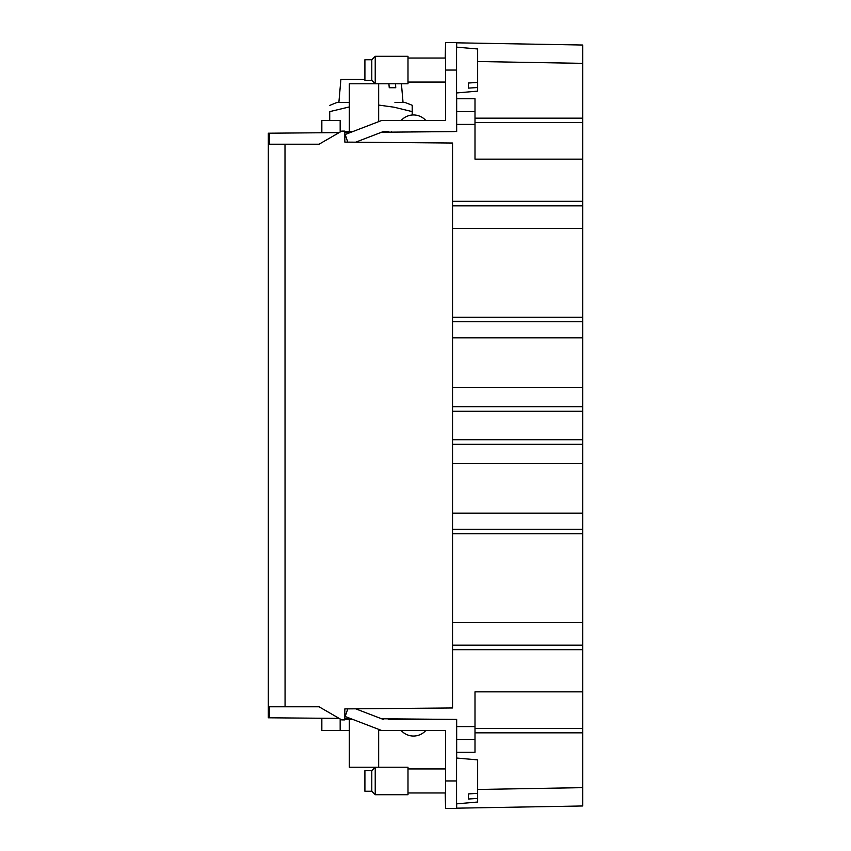 <?xml version="1.0" encoding="UTF-8"?>
<svg xmlns="http://www.w3.org/2000/svg" width="851" height="851" viewBox="0 0 851 851"><rect width="100%" height="100%" fill="white"/><g stroke="black" fill="none" stroke-linecap="round" stroke-linejoin="round"><path stroke-width="1.28" d="M454.721 131.458L433.659 131.458L456.572 131.458L456.572 42.55L445.573 42.55L456.572 42.55M456.668 98.737L456.668 111.566L474.996 111.566L474.996 98.737L456.668 98.737L456.572 92.961L477.656 91.121L477.656 87.525L468.486 88.11L468.486 83.015L477.656 82.43L477.656 48.975L456.572 47.135M445.573 82.058L407.991 82.058L445.573 82.058L445.573 120.459L381.759 120.459L345.187 134.501L347.782 142.117M433.659 120.459L445.573 120.459L445.573 42.55M401.193 120.459A16.499 16.499 180 0 1 425.787 120.459M340.166 132.022L340.166 120.459L321.838 120.459L321.838 132.745M411.661 131.458L456.572 131.458M371.791 59.74L371.791 80.356L364.909 80.356L364.909 59.74L371.791 59.74L375.227 56.294L375.227 83.792L349.335 83.792L349.335 131.458L353.101 131.458L350.25 131.458L350.25 132.501M349.335 131.458L344.836 131.458M341.145 131.458L340.166 131.458M388.747 131.458L383.599 131.458L355.654 142.181M381.599 132.224L454.37 131.586M339.177 132.596L268.31 133.213L268.31 717.787L269.384 717.797L269.384 706.787L319.061 706.787L341.73 719.882L344.836 719.903L344.836 708.904L452.541 707.968L452.541 143.032L344.836 142.096L344.836 131.097L341.772 131.097L319.061 144.213L285 144.213L285.064 706.787M344.836 132.543L350.399 132.501M268.31 308.647L268.31 358.016M268.31 436.914L268.31 469.912M268.31 314.083L268.31 347.08M268.31 532.237L268.31 497.41M268.31 286.585L268.31 251.758M268.31 191.262L268.31 224.26M268.31 559.735L268.31 592.732M268.31 655.057L268.31 620.23M268.31 409.416L268.31 374.578M268.31 431.478L268.31 480.847M268.31 370.057L268.31 419.437L268.31 370.057M268.31 247.237L268.31 296.605L268.31 247.237M268.31 554.299L268.31 603.667M268.31 185.826L268.31 235.195M268.31 615.709L268.31 665.078L268.31 615.709M268.31 492.889L268.31 542.257M456.668 758.05L456.668 719.425L454.37 719.414M456.668 726.594L474.996 726.594L474.996 691.852L582.69 691.852L582.69 645.164L452.541 645.164M344.836 718.457L350.399 718.499L353.101 719.542L344.836 719.542M381.599 718.776L456.668 719.425M474.996 726.594L474.996 752.263L456.668 752.263M456.668 47.145L456.668 42.827L582.69 45.029L582.69 205.836L452.541 205.836M452.541 411.267L582.69 411.267L582.69 205.836M582.69 411.267L582.69 513.153L452.541 513.153M582.69 645.164L582.69 513.153M477.656 789.473L582.69 787.643L582.69 691.852M582.69 787.643L582.69 805.971L456.668 808.173L456.668 803.855M339.177 718.404L269.384 717.797M456.572 780.952L445.573 780.952L445.573 808.45L456.572 808.45L445.573 808.45L456.572 808.45L456.572 719.542L388.747 719.542M456.572 803.865L477.656 802.025L477.656 759.879L456.572 758.039M468.486 799.015L468.486 793.919L468.486 799.015L477.656 798.429M468.486 793.919L477.656 793.334M425.787 730.541L401.193 730.541A16.499 16.499 -0 0 0 425.787 730.541A16.499 16.499 -0 0 1 401.193 730.541L445.573 730.541L433.659 730.541L445.573 730.541L445.573 780.952M378.663 730.541L421.745 730.541M349.335 730.541L321.838 730.541L321.838 718.255M388.747 730.541L409.033 730.541M341.145 719.542L340.166 719.542M407.991 794.706L407.991 767.208L375.227 767.208L375.227 794.706L371.791 791.26L375.227 794.706L407.991 794.706L375.227 794.706M371.791 770.644L364.909 770.644L364.909 791.26L371.791 791.26L371.791 770.644L375.227 767.208L349.335 767.208L375.227 767.208M340.166 718.978L340.166 730.541M383.599 719.542L355.654 708.819M381.759 730.541L345.187 716.499L347.782 708.883M378.663 767.208L378.663 729.35M349.335 767.208L349.335 719.542M456.668 739.434L474.996 739.434L456.668 739.434M456.668 111.566L456.668 131.575M474.996 111.566L474.996 159.148L582.69 159.148M285 144.213L269.32 144.213L269.32 133.203M371.791 80.356L375.227 83.792L407.991 83.792L407.991 56.294L375.227 56.294M452.541 444.307L582.69 444.307L452.541 444.307M582.69 406.693L452.541 406.693M445.573 42.827L445.211 58.038M445.573 792.962L407.991 792.962L445.211 792.962L445.573 808.173M378.663 83.792L378.663 121.65M378.663 105.067L394.013 107.194L412.214 111.619L412.214 115.013M329.72 120.459L329.72 111.619L349.335 106.928M349.335 102.407L337.049 102.407L329.72 105.407M412.214 111.619L412.214 105.269L404.874 102.407L394.949 102.407M364.909 79.483L340.889 79.483L338.879 102.407M395.577 83.792L395.736 87.738L389.258 87.738L388.896 83.792M392.736 87.738L389.258 87.738M468.486 88.11L468.486 83.015M477.656 82.43L477.656 87.525M452.541 649.675L582.69 649.675M456.572 808.45L445.573 808.45M582.69 732.828L474.996 732.828M582.69 228.43L452.541 228.43M582.69 201.325L452.541 201.325M456.668 124.406L474.996 124.406M445.573 70.048L456.572 70.048M582.69 122.533L474.996 122.533M582.69 533.737L452.541 533.737M582.69 622.57L452.541 622.57M582.69 529.258L452.541 529.258M452.541 463.561L582.69 463.561M582.69 439.733L452.541 439.733M582.69 387.439L452.541 387.439M582.69 337.847L452.541 337.847M582.69 321.742L452.541 321.742M582.69 317.263L452.541 317.263M582.69 118.172L474.996 118.172M582.69 63.357L477.656 61.527M582.69 728.467L474.996 728.467M391.492 131.458L391.492 132.139M391.492 719.542L391.492 718.861M445.573 768.942L407.991 768.942M364.909 791.26L371.791 791.26M407.991 83.792L401.417 83.792L403.044 102.407M350.25 719.542L350.25 718.499M445.573 58.038L407.991 58.038"/></g></svg>
